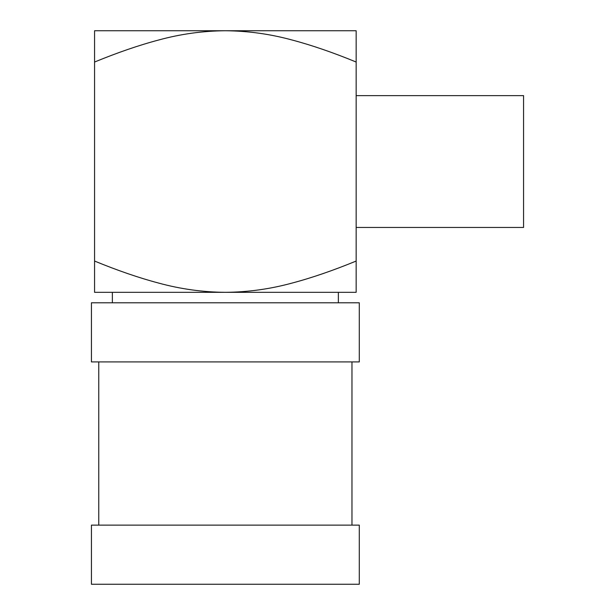 <?xml version="1.0" encoding="UTF-8"?>
<svg xmlns="http://www.w3.org/2000/svg" width="615" height="615" viewBox="0 0 615 615"><rect width="100%" height="100%" fill="white"/><g stroke="black" fill="none" stroke-linecap="round" stroke-linejoin="round"><path stroke-width="0.92" d="M356.154 95.633L523.565 95.633L523.565 227.45L356.154 227.45M94.572 30.75L356.154 30.75L356.154 62.03C333.076 52.536 311.682 45.187 291.971 39.975C269.993 33.994 247.791 30.919 225.367 30.75C202.796 30.927 180.526 34.025 158.539 40.037C138.913 45.241 117.596 52.575 94.572 62.03L94.572 30.75M356.154 261.052L356.154 292.325L225.367 292.325C202.804 292.148 180.526 289.058 158.539 283.046C138.898 277.842 117.573 270.508 94.572 261.052L94.572 292.325L225.367 292.325C247.791 292.156 269.993 289.081 291.971 283.1C311.659 277.888 333.053 270.539 356.154 261.052L356.154 62.03M91.435 584.25L359.291 584.25L359.291 525.133L91.435 525.133L91.435 584.25M351.964 361.912L351.964 525.133M91.435 361.912L359.291 361.912L359.291 302.795L91.435 302.795L91.435 361.912M112.361 302.795L112.361 292.325M94.572 261.052L94.572 62.03M98.761 361.912L98.761 525.133M338.365 302.795L338.365 292.325"/></g></svg>
